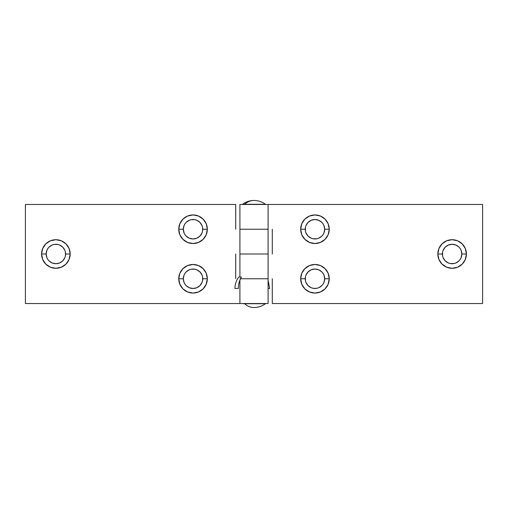 <?xml version="1.0" encoding="UTF-8"?>
<svg xmlns="http://www.w3.org/2000/svg" width="508" height="508" viewBox="0 0 508 508"><rect width="100%" height="100%" fill="white"/><g stroke="black" fill="none" stroke-linecap="round" stroke-linejoin="round"><path stroke-width="0.76" d="M46.165 254A9.716 9.716 0 0 0 55.88 263.716A9.716 9.716 0 0 0 65.596 254L70.168 254A14.287 14.287 0 0 1 55.88 268.288A14.287 14.287 0 0 1 41.593 254L46.165 254L46.901 250.279L47.803 248.602L49.009 247.129L52.159 245.021L53.988 244.469L57.772 244.469L59.601 245.021L62.751 247.129L64.859 250.279L65.411 252.108L65.411 255.892L64.859 257.721L62.751 260.871L59.601 262.979L55.88 263.716L52.159 262.979L49.009 260.871L47.803 259.397L46.901 257.721L46.165 254L41.593 254L42.678 259.467L45.777 264.103L50.413 267.202L55.88 268.288L61.347 267.202L65.983 264.103L69.082 259.467L70.168 254L69.082 248.533L65.983 243.897L61.347 240.798L55.88 239.713L50.413 240.798L45.777 243.897L42.678 248.533L41.593 254A14.287 14.287 0 0 1 55.88 239.713A14.287 14.287 0 0 1 70.168 254L65.596 254A9.716 9.716 0 0 0 55.88 244.285A9.716 9.716 0 0 0 46.165 254M183.325 229.235A9.716 9.716 0 0 0 193.04 238.951A9.716 9.716 0 0 0 202.756 229.235L207.328 229.235A14.287 14.287 0 0 1 193.04 243.523A14.287 14.287 0 0 1 178.752 229.235L183.325 229.235L184.061 225.514L184.963 223.838L186.169 222.364L189.319 220.256L191.148 219.704L194.932 219.704L196.761 220.256L199.911 222.364L202.019 225.514L202.571 227.343L202.571 231.127L202.019 232.956L199.911 236.106L196.761 238.214L193.04 238.951L189.319 238.214L186.169 236.106L184.963 234.632L184.061 232.956L183.325 229.235L178.752 229.235L179.838 234.702L182.937 239.338L187.573 242.437L193.04 243.523L198.507 242.437L203.143 239.338L206.242 234.702L207.328 229.235L206.242 223.768L203.143 219.132L198.507 216.033L193.04 214.947L187.573 216.033L182.937 219.132L179.838 223.768L178.752 229.235A14.287 14.287 0 0 1 193.04 214.947A14.287 14.287 0 0 1 207.328 229.235L202.756 229.235A9.716 9.716 0 0 0 193.04 219.519A9.716 9.716 0 0 0 183.325 229.235M183.325 278.765A9.716 9.716 0 0 0 193.04 288.481A9.716 9.716 0 0 0 202.756 278.765L207.328 278.765A14.287 14.287 0 0 1 193.04 293.053A14.287 14.287 0 0 1 178.752 278.765L183.325 278.765L184.061 275.044L184.963 273.368L186.169 271.894L189.319 269.786L191.148 269.234L194.932 269.234L196.761 269.786L199.911 271.894L202.019 275.044L202.571 276.873L202.571 280.657L202.019 282.486L199.911 285.636L196.761 287.744L193.04 288.481L189.319 287.744L186.169 285.636L184.963 284.163L184.061 282.486L183.325 278.765L178.752 278.765L179.838 284.232L182.937 288.868L187.573 291.967L193.04 293.053L198.507 291.967L203.143 288.868L206.242 284.232L207.328 278.765L206.242 273.298L203.143 268.662L198.507 265.563L193.04 264.478L187.573 265.563L182.937 268.662L179.838 273.298L178.752 278.765A14.287 14.287 0 0 1 193.04 264.478A14.287 14.287 0 0 1 207.328 278.765L202.756 278.765A9.716 9.716 0 0 0 193.04 269.05A9.716 9.716 0 0 0 183.325 278.765M235.712 254L235.712 278.765M239.903 303.53L25.4 303.53L25.4 204.47L235.712 204.47L235.712 229.235L235.712 204.47L25.4 204.47L25.4 303.53L268.097 303.53L239.909 303.53L239.903 280.168M239.903 277.05L239.903 254L268.097 254L239.903 254L268.084 254L239.916 254L239.903 229.235L268.097 229.235L239.916 229.235L239.903 204.47L482.6 204.47L482.6 303.53L272.288 303.53L272.288 278.765L272.288 303.53L482.6 303.53L482.6 204.47L239.903 204.47M268.097 303.53L268.097 278.765L240.043 278.765M461.835 254A9.716 9.716 0 0 0 452.12 244.285A9.716 9.716 0 0 0 442.405 254L437.832 254A14.287 14.287 0 0 1 452.12 239.713A14.287 14.287 0 0 1 466.408 254L461.835 254L461.099 257.721L460.197 259.397L458.991 260.871L455.841 262.979L454.012 263.531L450.228 263.531L448.399 262.979L445.249 260.871L443.141 257.721L442.589 255.892L442.589 252.108L443.141 250.279L445.249 247.129L448.399 245.021L452.12 244.285L455.841 245.021L458.991 247.129L460.197 248.602L461.099 250.279L461.835 254L466.408 254L465.322 248.533L462.223 243.897L457.587 240.798L452.12 239.713L446.653 240.798L442.017 243.897L438.918 248.533L437.832 254L438.918 259.467L442.017 264.103L446.653 267.202L452.12 268.288L457.587 267.202L462.223 264.103L465.322 259.467L466.408 254A14.287 14.287 0 0 1 452.12 268.288A14.287 14.287 0 0 1 437.832 254L442.405 254A9.716 9.716 0 0 0 452.12 263.716A9.716 9.716 0 0 0 461.835 254M324.675 278.765A9.716 9.716 0 0 0 314.96 269.05A9.716 9.716 0 0 0 305.245 278.765L300.673 278.765A14.287 14.287 0 0 1 314.96 264.478A14.287 14.287 0 0 1 329.248 278.765L324.675 278.765L323.939 282.486L323.037 284.163L321.831 285.636L318.681 287.744L316.852 288.296L313.068 288.296L311.239 287.744L308.089 285.636L305.981 282.486L305.429 280.657L305.429 276.873L305.981 275.044L308.089 271.894L311.239 269.786L314.96 269.05L318.681 269.786L321.831 271.894L323.037 273.368L323.939 275.044L324.675 278.765L329.248 278.765L328.162 273.298L325.063 268.662L320.427 265.563L314.96 264.478L309.493 265.563L304.857 268.662L301.758 273.298L300.673 278.765L301.758 284.232L304.857 288.868L309.493 291.967L314.96 293.053L320.427 291.967L325.063 288.868L328.162 284.232L329.248 278.765A14.287 14.287 0 0 1 314.96 293.053A14.287 14.287 0 0 1 300.673 278.765L305.245 278.765A9.716 9.716 0 0 0 314.96 288.481A9.716 9.716 0 0 0 324.675 278.765M324.675 229.235A9.716 9.716 0 0 0 314.96 219.519A9.716 9.716 0 0 0 305.245 229.235L300.673 229.235A14.287 14.287 0 0 1 314.96 214.947A14.287 14.287 0 0 1 329.248 229.235L324.675 229.235L323.939 232.956L323.037 234.632L321.831 236.106L318.681 238.214L316.852 238.766L313.068 238.766L311.239 238.214L308.089 236.106L305.981 232.956L305.429 231.127L305.429 227.343L305.981 225.514L308.089 222.364L311.239 220.256L314.96 219.519L318.681 220.256L321.831 222.364L323.037 223.838L323.939 225.514L324.675 229.235L329.248 229.235L328.162 223.768L325.063 219.132L320.427 216.033L314.96 214.947L309.493 216.033L304.857 219.132L301.758 223.768L300.673 229.235L301.758 234.702L304.857 239.338L309.493 242.437L314.96 243.523L320.427 242.437L325.063 239.338L328.162 234.702L329.248 229.235A14.287 14.287 0 0 1 314.96 243.523A14.287 14.287 0 0 1 300.673 229.235L305.245 229.235A9.716 9.716 0 0 0 314.96 238.951A9.716 9.716 0 0 0 324.675 229.235M272.288 254L272.288 229.235M268.097 204.47L268.097 278.765L240.5 278.765M265.43 303.721L244.602 303.721A19.05 15.665 90 0 0 254 307.531C258.223 307.492 262.033 306.222 265.43 303.721L243.37 303.721M264.49 204.279L265.43 204.279C262.033 201.778 258.223 200.508 254 200.469L254 200.469C249.777 200.508 245.967 201.778 242.57 204.279L244.602 204.279A19.05 15.665 -90 0 1 254 200.469C250.527 200.508 247.396 201.778 244.602 204.279L242.754 204.279M265.43 204.279L263.398 204.279M244.691 204.279L263.373 204.279M241.465 277.05L238.76 277.05C236.258 280.448 234.988 284.258 234.95 288.481L238.335 288.481C238.36 284.258 239.408 280.448 241.465 277.05M268.097 280.168L269.665 288.481L268.097 288.481"/></g></svg>
